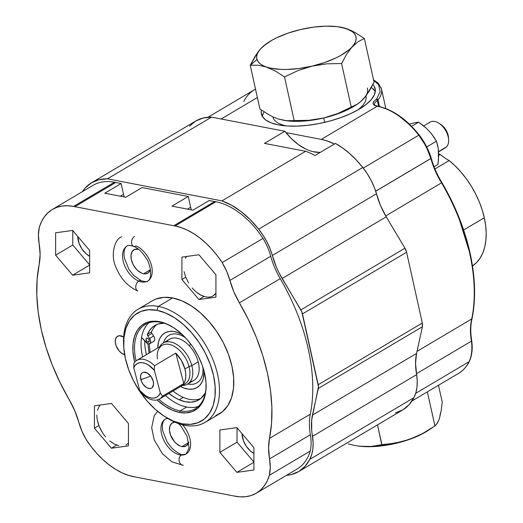 <?xml version="1.0" encoding="UTF-8"?>
<svg xmlns="http://www.w3.org/2000/svg" width="523" height="523" viewBox="0 0 523 523"><rect width="100%" height="100%" fill="white"/><g stroke="black" fill="none" stroke-linecap="round" stroke-linejoin="round"><path stroke-width="0.78" d="M209.226 200.505L192.895 210.181L171.917 206.14L188.247 196.465L171.917 206.14L192.895 210.181L209.226 200.505L214.62 201.545L173.793 225.733A68.722 41.775 59.4 0 1 175.074 225.956L215.901 201.767A68.722 41.775 -120.6 0 0 214.62 201.545L173.793 225.733L74.9 206.683L115.727 182.494A68.722 41.775 -120.6 0 0 114.432 182.226A68.722 41.775 -120.6 0 0 93.205 185.253L52.378 209.442A68.722 41.775 59.4 0 1 73.606 206.415L114.432 182.226L73.606 206.415A68.722 41.775 59.4 0 1 74.9 206.683L115.727 182.494L121.114 183.534L123.513 194.347L120.368 196.21L123.513 194.347A14.938 9.081 -120.6 0 0 124.284 196.962M256.309 493.202A68.722 41.775 59.4 0 1 233.788 495.954L239.926 496.85L245.758 496.7L251.184 495.516L256.113 493.313L260.467 490.129L264.174 486.011L267.161 481.036L269.397 475.283A68.722 41.775 59.4 0 1 256.309 493.202L297.136 469.013A68.722 41.775 -120.6 0 0 310.224 451.094L269.397 475.283L270.26 467.529L269.535 458.933A45.122 27.425 59.4 0 1 269.397 475.283L310.224 451.094A45.122 27.425 -120.6 0 0 310.361 434.744L269.535 458.933L268.574 448.165L269.489 438.372L310.316 414.183A59.759 36.322 -120.6 0 0 310.361 434.744L269.535 458.933A59.759 36.322 59.4 0 1 269.489 438.372L271.542 423.395L271.882 407.371L270.509 390.518L267.43 373.102L262.703 355.359L256.388 337.564L248.582 319.965L239.397 302.83A161.071 97.899 59.4 0 1 269.489 438.372L310.316 414.183A161.071 97.899 -120.6 0 0 280.223 278.641L239.397 302.83L233.853 291.788L229.911 280.446L270.737 256.257A59.759 36.322 -120.6 0 0 280.223 278.641L239.397 302.83A59.759 36.322 59.4 0 1 229.911 280.446L226.714 271.372L222.17 262.579L217.208 255.59L211.802 249.118L206.036 243.254L199.995 238.096L193.785 233.729L187.489 230.212L181.22 227.61L175.074 225.956A68.722 41.775 -120.6 0 0 173.793 225.733L74.9 206.683A68.722 41.775 -120.6 0 0 73.606 206.415L67.676 205.742L62.054 206.055L56.83 207.35L52.091 209.612L47.907 212.802L44.344 216.862L41.454 221.745L39.29 227.355L38.421 235.108L39.147 243.705A45.122 27.425 59.4 0 1 39.29 227.355A68.722 41.775 59.4 0 1 52.378 209.442M89.636 256.257A16.435 9.989 59.4 0 1 77.77 236.474L79.104 243.372L82.013 249.059L86.105 253.773L89.636 256.257M253.91 453.441A16.435 9.989 59.4 0 1 242.044 433.665L243.372 440.556L246.281 446.243L250.38 450.957L253.91 453.441M205.029 422.401L219.32 413.935A65.735 39.957 -120.6 0 0 227.335 351.463A65.735 39.957 -120.6 0 0 172.61 297.933L158.325 306.4A65.735 39.957 59.4 0 1 213.044 359.929A65.735 39.957 59.4 0 1 205.029 422.401A65.735 39.957 59.4 0 1 184.717 425.297A65.735 39.957 -120.6 0 0 217.673 374.736A65.735 39.957 -120.6 0 0 158.325 306.4L156.88 310.309A62.747 38.14 59.4 0 1 213.534 375.54A62.747 38.14 59.4 0 1 182.076 423.807L184.717 425.297L182.076 423.807L190.431 424.369L197.982 422.734L204.434 418.956L209.54 413.183L213.109 405.639L215.005 396.611L215.149 386.451L213.534 375.54L210.233 364.309L205.362 353.182L199.113 342.585L191.725 332.929L183.481 324.587L174.702 317.873L165.719 313.055L156.88 310.309L148.532 309.747L140.981 311.381L134.529 315.16L129.416 320.932L125.847 328.477L123.958 337.498L123.814 347.664L125.422 358.569L128.73 369.807L133.6 380.934L139.85 391.531L147.238 401.18L155.481 409.529L164.261 416.236L173.244 421.061L182.076 423.807A62.747 38.14 59.4 0 1 164.948 416.674A62.747 38.14 59.4 0 1 123.781 347.2A62.747 38.14 59.4 0 1 156.88 310.309L158.325 306.4A65.735 39.957 -120.6 0 0 123.65 345.043L123.781 347.2M160.456 322.253A49.005 29.785 -120.6 0 0 136.098 360.837A49.005 29.785 59.4 0 1 145.322 324.41A49.005 29.785 59.4 0 1 160.456 322.253A49.005 29.785 59.4 0 1 173.473 327.594A49.005 29.785 -120.6 0 0 160.456 322.253L159.404 321.658L160.456 322.253M158.9 399.324A49.005 29.785 -120.6 0 0 180.134 410.888L179.559 412.457A50.201 30.511 59.4 0 1 157.07 399.938L165.307 406.404L172.492 410.261L179.559 412.457L180.134 410.888A49.005 29.785 59.4 0 1 158.9 399.324M134.679 362.145A50.201 30.511 59.4 0 1 159.404 321.658A50.201 30.511 59.4 0 1 173.106 327.359A50.201 30.511 59.4 0 1 206.036 382.941A50.201 30.511 59.4 0 1 179.559 412.457L186.24 412.909L192.281 411.594L197.439 408.574L201.532 403.959L204.382 397.925L205.899 390.701L206.016 382.568L204.722 373.847L202.081 364.858L198.184 355.954L193.183 347.481L187.273 339.754L180.683 333.079L173.656 327.712L166.471 323.855L159.404 321.658L152.716 321.207L146.682 322.514L141.517 325.541L137.431 330.157L134.574 336.191L133.064 343.415L132.947 351.541L134.679 362.145M148.787 322.822A49.005 29.785 -120.6 0 0 142.616 356.921M165.464 395.486A49.005 29.785 -120.6 0 0 186.665 407.018L180.134 410.888L186.665 407.018A49.005 29.785 -120.6 0 0 198.335 406.456M124.657 354.646A10.46 6.354 59.4 0 1 116.184 345.997A10.46 6.354 59.4 0 1 117.544 336.263A10.46 6.354 59.4 0 1 120.774 335.805A10.46 6.354 59.4 0 1 123.65 337.002M181.906 279.485L181.919 257.113L198.936 254.753L215.934 274.778L215.921 297.149L198.903 299.509L204.042 296.463L198.903 299.509L181.906 279.485L185.75 277.21L181.906 279.485L181.919 257.113L198.936 254.753L215.934 274.778L215.921 297.149L198.903 299.509L181.906 279.485M94.428 428.187L94.441 405.815L111.458 403.455L128.455 423.48L128.442 445.851L111.432 448.211L116.694 445.093L111.432 448.211L94.428 428.187L98.906 425.539L94.428 428.187L94.441 405.815L111.458 403.455L128.455 423.48L128.442 445.851L111.432 448.211L94.428 428.187M206.01 382.509A49.005 29.785 59.4 0 1 195.275 408.731A49.005 29.785 59.4 0 1 180.134 410.888A49.005 29.785 -120.6 0 0 206.01 382.509M164.948 416.674L166.772 417.831A65.735 39.957 -120.6 0 0 184.717 425.297A65.735 39.957 59.4 0 1 165.856 417.243M152.141 300.921L155.952 299.058L163.862 297.339L172.61 297.933A65.735 39.957 -120.6 0 0 152.304 300.823L138.013 309.289A65.735 39.957 59.4 0 1 158.325 306.4L172.61 297.933L181.873 300.81L191.281 305.857L200.479 312.891L209.115 321.632L216.855 331.745L223.399 342.84L228.505 354.502L231.964 366.27L233.65 377.698L233.5 388.341L231.519 397.8L227.78 405.704L222.425 411.751L215.666 415.707M123.722 346.134A65.735 39.957 59.4 0 1 138.013 309.289M237.037 427.768L237.03 442.19L253.903 462.057L237.03 442.19L219.882 452.349L219.895 429.971L236.912 427.618L253.91 447.642L253.897 470.014L236.88 472.374L253.903 462.286L236.88 472.374L219.882 452.349L237.03 442.19L237.037 427.768M72.769 230.584L72.762 245.006L89.629 264.873L72.762 245.006L55.615 255.165L55.628 232.787L72.638 230.434L89.642 250.452L89.629 272.829L72.612 275.183L89.629 265.102L72.612 275.183L55.615 255.165L72.762 245.006L72.769 230.584M233.788 495.954L134.895 476.911A68.722 41.775 59.4 0 1 86.511 440.065A45.122 27.425 59.4 0 1 78.777 422.198L81.974 431.266L86.511 440.065L91.617 447.23L97.18 453.853L103.123 459.828L109.346 465.045L115.733 469.432L122.199 472.903L128.619 475.414L134.895 476.911L233.788 495.954M69.284 399.814A59.759 36.322 59.4 0 1 78.777 422.198L74.828 410.856L69.284 399.814A161.071 97.899 59.4 0 1 39.192 264.272L37.14 279.243L36.8 295.273L38.179 312.12L41.258 329.542L45.985 347.279L52.3 365.08L60.106 382.673L69.284 399.814M39.147 243.705A59.759 36.322 59.4 0 1 39.192 264.272L40.114 254.472L39.147 243.705M125.762 197.249L104.783 193.209L121.114 183.534L104.783 193.209L125.762 197.249L142.093 187.574L125.762 197.249M142.093 187.574L188.247 196.465L190.647 207.271L187.496 209.141L190.647 207.271A14.938 9.081 -120.6 0 0 191.418 209.893M72.612 275.183L55.615 255.165L55.628 232.787L72.638 230.434L89.642 250.452L89.629 272.829L72.612 275.183M236.88 472.374L219.882 452.349L219.895 429.971L236.912 427.618L253.91 447.642L253.897 470.014L236.88 472.374M124.971 354.718L122.003 353.456L119.166 350.946L116.08 345.716L115.263 342.029L115.603 338.832L117.047 336.609L119.381 335.707L123.742 337.06M229.911 280.446L270.737 256.257A45.122 27.425 -120.6 0 0 262.997 238.39L222.17 262.579A45.122 27.425 59.4 0 1 229.911 280.446M262.997 238.39A68.722 41.775 -120.6 0 0 215.901 201.767L175.074 225.956A68.722 41.775 59.4 0 1 222.17 262.579L262.997 238.39M143.583 273.738A13.572 8.25 59.4 0 1 132.286 262.683A13.572 8.25 59.4 0 1 133.94 249.785A13.572 8.25 59.4 0 1 138.137 249.183A13.572 8.25 59.4 0 1 138.523 249.268L134.699 249.419L132.195 251.485L131.012 255.067L131.332 259.624L133.097 264.461L136.045 268.842L137.83 270.646L141.674 273.143L143.583 273.738L150.317 269.75L143.583 273.738A13.572 8.25 59.4 0 0 147.78 273.137A13.572 8.25 59.4 0 0 150.428 269.365L148.421 272.686L145.394 273.862L143.583 273.738M186.11 445.975A13.448 8.172 59.4 0 0 188.783 442.059L186.744 445.531L183.743 446.688L181.958 446.564A13.448 8.172 59.4 0 1 170.76 435.62A13.448 8.172 59.4 0 1 172.4 422.839A13.448 8.172 59.4 0 1 174.78 422.126L171.766 423.284L169.91 426.14L169.472 430.252L170.524 434.999L174.492 441.719L176.258 443.504L180.062 445.975L181.958 446.564L188.626 442.615L181.958 446.564A13.448 8.172 59.4 0 0 186.11 445.975L186.142 445.956M146.407 354.679A50.201 30.511 59.4 0 1 144.662 340.806A50.201 30.511 -120.6 0 0 146.407 354.679M441.726 182.717L441.543 182.841A161.352 98.076 59.4 0 1 469.719 253.407A1.196 0.451 -12.5 0 0 470.046 252.988A1.196 0.451 167.5 0 1 469.719 253.407A161.352 98.076 59.4 0 1 471.759 318.938L472.066 318.448M262.448 116.544L265.841 120.087L271.247 122.905L278.465 124.899L287.212 125.978L297.149 126.115L307.903 125.298L319.05 123.559L330.17 120.963L340.833 117.616L350.632 113.641L359.183 109.189L366.159 104.437L371.297 99.566L374.403 94.761L375.344 90.211L374.095 86.079L372.932 84.517A58.269 21.94 167.5 0 1 375.154 88.688A58.269 21.94 167.5 0 1 359.183 109.189A58.269 21.94 167.5 0 1 299.012 126.043A58.269 21.94 167.5 0 1 261.389 113.942A58.269 21.94 167.5 0 1 261.428 110.046L261.199 112.419L262.448 116.544A58.269 21.94 -12.5 0 1 264.063 111.817L263.344 113.269M472.498 265.972L472.55 265.939A67.526 41.042 -120.6 0 0 484.305 217.758L463.62 230.009L484.305 217.758L485.664 225.603L486.2 233.166L485.9 240.312L484.769 246.921L482.834 252.884L480.114 258.094L476.669 262.474L472.498 265.972M243.783 101.482A68.722 41.775 59.4 0 1 254.466 89.708M255.512 89.119A68.722 41.775 -120.6 0 0 254.44 89.727L255.512 89.119M221.144 119.002L257.381 97.533L221.144 119.002M438.601 153.899A67.526 41.042 -120.6 0 1 439.778 154.586L438.686 155.233L440.137 154.625L443.458 156.92A38.846 23.607 -120.6 0 0 449.152 160.535L455.245 165.968L461.031 172.126L466.405 178.899L471.282 186.168L475.577 193.824L479.218 201.728L482.147 209.749L484.305 217.758A67.526 41.042 -120.6 0 0 449.152 160.535L434.94 168.955L449.152 160.535A38.846 23.607 -120.6 0 1 443.458 156.92L440.523 154.801M469.824 253.341L469.7 252.759A1.196 0.451 167.5 0 1 470.046 252.988C464.653 228.976 455.285 205.513 441.942 182.599C437.097 174.708 433.521 166.556 431.214 158.136M469.36 361.413C466.693 366.675 463.051 370.689 458.429 373.455A68.722 41.775 -120.6 0 0 469.085 361.7A46.763 28.425 -120.6 0 0 471.419 341.153L416.478 373.703L471.419 341.153A46.763 28.425 59.4 0 1 469.085 361.7L415.687 393.335L469.085 361.7A68.722 41.775 59.4 0 1 458.403 373.468M469.085 361.7L469.36 361.38C472.008 355.647 472.799 348.756 471.746 340.715C470.36 332.471 470.465 325.09 472.066 318.553C475.989 298.836 475.315 276.987 470.046 252.988M471.38 340.408L471.746 340.787L471.419 341.153L471.746 340.793L471.38 340.408L471.746 340.787M472.04 318.592L471.759 318.938A59.445 36.133 -120.6 0 0 471.419 341.153A59.445 36.133 -120.6 0 1 471.759 318.938A161.352 98.076 -120.6 0 0 469.719 253.407A161.352 98.076 -120.6 0 0 441.543 182.841L385.706 215.921L441.543 182.841A59.445 36.133 -120.6 0 1 430.88 158.534L375.684 191.176L430.867 158.482L430.874 157.966L430.867 158.482A46.763 28.425 -120.6 0 0 418.799 135.189A46.763 28.425 59.4 0 1 430.867 158.482L426.042 146.198L418.799 135.189L363.243 168.099L418.799 135.189A68.722 41.775 -120.6 0 0 377.207 106.254L321.272 139.393A68.722 41.775 59.4 0 1 334.432 144.015L326.561 140.759L321.272 139.393L377.207 106.254A68.722 41.775 59.4 0 1 418.799 135.189L419.119 135.267L418.799 135.189M417.008 351.371L471.759 318.938L417.008 351.371M430.88 158.534L375.704 191.228L430.88 158.534A59.445 36.133 -120.6 0 0 441.543 182.841M431.2 158.096C428.631 149.833 424.65 142.145 419.25 135.026C406.417 119.015 392.557 109.392 377.671 106.162A1.196 0.837 100.9 0 0 377.207 106.254L376.946 106.202A1.196 0.837 -79.1 0 1 377.416 106.11A1.196 0.837 -79.1 0 1 377.541 106.149M469.7 252.759L458.684 217.339M409.79 124.899L399.389 116.302M385.83 108.542L381.463 88.871A65.735 24.751 167.5 0 1 378.018 100.03A1.196 1.007 -142.5 0 0 376.678 99.004L376.233 99.39A1.196 0.771 57.5 0 1 377.351 100.606A3.583 1.353 -12.5 0 0 378.018 100.03A3.583 1.353 167.5 0 1 377.351 100.606A1.196 0.771 -122.5 0 0 376.233 99.39C371.853 102.606 372.095 104.881 376.946 106.202L374.239 105.215L373.056 103.521L373.84 101.416L376.678 99.004A1.196 1.007 37.5 0 1 378.018 100.03L379.469 106.548L378.018 100.03A65.735 24.751 -12.5 0 0 381.11 87.674M374.494 104.541A11.951 4.498 167.5 0 1 377.351 100.606L378.626 106.359L377.351 100.606A11.951 4.498 167.5 0 0 374.501 104.554C374.246 104.94 375.22 105.456 377.41 106.11M371.33 87.55A58.269 21.94 -12.5 0 1 375.298 91.486L371.905 87.942M376.678 99.004L380.156 91.59L378.606 84.733L373.651 80.274M285.924 132.581L321.272 139.393L285.924 132.581M440.405 154.736L440.967 155.076M150.101 352.489L149.271 343.905L150.101 352.489M185.384 337.662A27.582 16.769 -120.6 0 0 163.477 342.827A27.582 16.769 -120.6 0 1 185.384 337.662M157.756 347.952A31.713 19.273 59.4 0 1 182.566 334.818L177.657 332.465L173.25 331.399L169.132 331.451L165.471 332.608L162.398 334.825L160.038 338.028L158.482 342.081L157.756 347.952M166.739 341.813A23.901 14.526 59.4 0 1 189.274 345.801L190.725 344.023L189.274 345.801A23.901 14.526 59.4 0 1 199.158 368.199A23.901 14.526 59.4 0 1 190.3 381.587M187.849 383.96A27.582 16.769 -120.6 0 0 202.904 367.231A27.582 16.769 -120.6 0 1 187.849 383.96M204.048 371.069L203.342 378.489L201.78 382.542L199.426 385.739L196.354 387.961L192.693 389.119L188.574 389.164L184.168 388.105L180.598 386.517A31.713 19.273 59.4 0 0 204.042 371.062M147.761 342.055A2.229 1.353 59.4 0 1 146.152 340.133A2.229 1.353 59.4 0 1 146.499 338.218A2.229 1.353 59.4 0 1 147.512 338.224L146.401 338.283L146.009 339.434L147.126 341.637L148.369 342.173L149.264 340.839L148.702 339.277L147.512 338.224A2.229 1.353 59.4 0 1 149.12 340.146A2.229 1.353 59.4 0 1 148.774 342.055A2.229 1.353 59.4 0 1 147.761 342.055L149.258 341.166L147.761 342.055M156.933 324.469A43.213 26.268 -120.6 0 0 151.552 331.876A1.497 0.909 -120.6 0 0 151.873 333.458L147.793 335.877L149.565 338.459A4.158 2.53 59.4 0 1 149.755 343.716A4.158 2.53 59.4 0 1 147.865 343.709A4.158 2.53 59.4 0 1 146.322 342.578L141.563 337.498L147.865 343.709L149.075 353.097M147.466 334.295A43.213 26.268 59.4 0 1 154.801 325.522A43.213 26.268 59.4 0 1 164.104 323.188L158.103 324.044L154.736 325.561L151.807 327.81L149.369 330.739L147.466 334.295L151.552 331.876L147.466 334.295L147.793 335.877A1.497 0.909 59.4 0 1 147.466 334.295M173.015 391.014A43.213 26.268 -120.6 0 0 183.285 397.382L179.199 399.801L185.292 401.742L191.065 402.187L196.282 401.108L200.76 398.559L205.369 392.845A43.213 26.268 59.4 0 1 198.858 399.879A43.213 26.268 59.4 0 1 179.199 399.801L183.285 397.382A43.213 26.268 -120.6 0 0 200.806 398.519M179.199 399.801A43.213 26.268 59.4 0 1 168.929 393.433L174.787 397.539L179.199 399.801M149.755 343.716L153.84 341.297A4.158 2.53 -120.6 0 0 153.651 336.041L151.873 333.458L147.793 335.877L149.565 338.459L153.651 336.041L149.565 338.459L150.552 340.663L150.532 342.683L149.526 343.827L147.865 343.709M138.765 281.086A20.338 12.362 59.4 0 1 124.376 264.932A20.338 12.362 59.4 0 1 125.631 247.078A20.338 12.362 -120.6 0 0 124.376 264.932A20.338 12.362 -120.6 0 0 138.765 281.086A5.38 3.563 106.7 0 0 135.836 285.983A5.38 3.563 106.7 0 0 137.353 290.736A5.38 3.563 -73.3 0 1 135.836 285.983A5.38 3.563 -73.3 0 1 138.765 281.086A20.338 12.362 -120.6 0 0 149.147 279.955A20.338 12.362 59.4 0 1 138.765 281.086A5.38 3.563 -73.3 0 1 141.256 280.786A5.38 3.563 106.7 0 0 138.765 281.086M149.147 279.955A20.338 12.362 -120.6 0 0 150.402 262.101A20.338 12.362 -120.6 0 0 136.019 245.947A5.38 3.563 -73.3 0 1 133.071 246.006A5.38 3.563 -73.3 0 1 131.613 241.24A5.38 3.563 -73.3 0 1 134.535 236.389A5.38 3.563 106.7 0 0 131.613 241.24A5.38 3.563 106.7 0 0 133.071 246.006M181.344 455.043A20.338 12.362 59.4 0 1 163.895 440.431A20.338 12.362 59.4 0 1 164.15 419.91A20.338 12.362 -120.6 0 0 163.895 440.431A20.338 12.362 -120.6 0 0 181.344 455.043A5.38 4.092 85.7 0 0 179.128 460.685A5.38 4.092 85.7 0 0 182.743 465.267A5.38 4.092 -94.3 0 1 179.128 460.685A5.38 4.092 -94.3 0 1 181.344 455.043A20.338 12.362 -120.6 0 0 187.424 453.01A20.338 12.362 59.4 0 1 181.344 455.043A5.38 4.092 85.7 0 1 183.181 454.585M187.424 453.01A20.338 12.362 -120.6 0 0 182.455 424.794M439.908 415.569L441.105 411.085L442.249 402.22L438.49 385.268L442.249 402.22L441.105 411.085L439.503 418.197L438.503 420.93L436.208 424.741L432.338 427.703L422.486 433.593L409.332 439.431L395.682 443.053L381.908 444.687L377.508 424.872L381.757 444.727L383.647 445.635A50.796 19.129 -12.5 0 0 409.332 439.431L402.527 441.53L388.811 444.086L371.193 446.452L359.974 446.282A50.796 19.129 -12.5 0 0 383.647 445.635L381.757 444.727L371.193 446.452L365.682 446.635L357.765 445.995M428.337 430.331L420.557 434.744L409.332 439.431A50.796 19.129 -12.5 0 0 428.278 430.37L432.338 427.703M357.745 445.995A50.796 19.129 -12.5 0 0 357.85 446.008A50.796 19.129 -12.5 0 0 359.974 446.282L371.173 446.681L383.647 445.635L396.715 443.158L403.135 441.432L416.007 436.764L422.486 433.593L434.927 425.964L427.356 391.864L434.927 425.964L437.405 423.087L438.248 420.937M348.181 443.903L354.097 445.354L348.181 443.903M359.974 446.282L354.097 445.354L359.974 446.282M284.623 120.512L285.617 120.656A50.796 19.129 -12.5 0 0 323.652 118.002L308.975 120.283L290.363 120.872L284.623 120.512L277.975 118.898L273.549 117.132L269.064 114.857L259.924 108.987L250.229 65.31L256.983 59.472A50.796 19.129 167.5 0 1 260.716 48.704L255.198 56.131L250.229 65.31L258.094 65.192L266.455 67.009A50.796 19.129 167.5 0 1 256.983 59.472L250.34 65.297L258.094 65.192L266.455 67.009L275.366 71.056L284.505 76.92L297.947 70.612L312.133 66.12A50.796 19.129 167.5 0 1 266.455 67.009L270.672 68.16L280.851 69.396L286.65 69.467L299.143 68.5L312.133 66.12L324.731 62.492L336.073 57.863L341.035 55.268L349.103 49.75L358.078 41.703L364.381 38.512L355.241 32.648L350.756 30.367L346.331 28.602L338.688 26.843A50.796 19.129 167.5 0 1 346.331 28.602A50.796 19.129 167.5 0 1 352.071 46.913L354.254 44.095L355.62 41.337L356.15 38.695L355.823 36.205L354.653 33.917L352.652 31.864L346.331 28.602L337.289 26.653L326.143 26.15L313.643 27.118L300.66 29.497A50.796 19.129 167.5 0 1 338.688 26.843M363.59 98.795L360.628 101.691L366.427 95.336L374.076 82.189L364.381 38.512L374.076 82.189L369.107 91.368L363.59 98.795A50.796 19.129 -12.5 0 0 367.323 88.027M268.26 42.481L263.677 45.808L260.716 48.704A50.796 19.129 167.5 0 1 268.26 42.481A50.796 19.129 167.5 0 1 300.66 29.497L288.055 33.126L276.713 37.754L271.751 40.349L263.684 45.867L260.716 48.704L258.519 51.542L257.153 54.314L256.636 56.968L256.983 59.472L258.166 61.74L260.16 63.78L262.938 65.545L275.366 71.056L284.505 76.92L297.947 70.612L312.133 66.12L326.803 63.839L341.578 63.525L346.553 54.34L352.071 46.913A50.796 19.129 167.5 0 1 312.133 66.12L326.803 63.839L341.578 63.525L351.273 107.202L337.832 113.511L323.652 118.002L308.975 120.283L294.201 120.597L284.505 76.92L294.201 120.597L286.388 120.721L277.975 118.898M266.723 43.487L260.716 48.704L257.878 52.169L250.229 65.31L259.924 108.987M357.582 104.012L337.832 113.511L323.652 118.002A50.796 19.129 -12.5 0 0 356.045 105.018L360.628 101.691L357.582 104.012L351.273 107.202L341.578 63.525L346.553 54.34L352.071 46.913L358.078 41.703L364.381 38.512L355.241 32.648L350.756 30.367L342.035 27.412M323.698 117.989L324.665 122.356L323.698 117.989M357.444 110.19A47.658 17.945 -12.5 0 0 365.995 96.389L365.91 96.01M272.901 116.832L272.947 117.047A47.658 17.945 -12.5 0 0 286.539 125.932M434.155 137.425L436.444 141.19L437.496 144.747L438.261 148.552L438.705 155.547L437.934 164.438L434.051 166.739L437.934 164.438L438.47 159.94L438.261 148.552L436.444 141.19L426.709 146.956L436.444 141.19L431.508 133.777L434.155 137.425M422.506 124.997L426.147 128.057L431.508 133.777L426.147 128.057L418.622 122.173L422.506 124.997M416.589 122.441L418.622 122.173L411.621 126.324L418.622 122.173L414.203 122.892L416.589 122.441M409.404 124.134L414.203 122.892L409.404 124.134M150.65 376.03A31.988 10.813 165.3 0 1 140.837 379.587A8.963 5.446 -120.6 0 0 146.865 387.739A8.963 5.446 -120.6 0 0 153.102 386.288A8.963 5.446 -120.6 0 0 153.213 381.13L153.559 384.196L152.239 387.576L151.369 388.197L149.166 388.524L146.636 387.602L143.067 384.255L141.373 381.195L140.491 376.527L141.138 374.043L142.681 372.526L143.72 372.206L147.414 373.115L150.984 376.468L153.213 381.13A8.963 5.446 -120.6 0 0 145.472 372.304A8.963 5.446 -120.6 0 0 140.837 379.587A31.988 10.813 -14.7 0 0 150.65 376.03M157.364 358.883A22.411 13.624 59.4 0 1 158.136 350.41A22.411 13.624 59.4 0 1 173.623 346.017A22.411 13.624 59.4 0 1 189.032 366.564L184.946 368.983A22.411 13.624 59.4 0 1 183.776 383.549L162.503 396.153A22.411 13.624 59.4 0 1 159.626 398.944A22.411 13.624 59.4 0 1 141.877 393.584L139.674 390.374L133.751 367.78A19.423 11.807 59.4 0 1 154.377 370.343L154.527 365.74L175.806 353.136A22.411 13.624 59.4 0 1 184.946 368.983L189.032 366.564A22.411 13.624 -120.6 0 0 162.143 345.357L136.784 360.38A22.411 13.624 59.4 0 1 154.527 365.74L154.377 370.343L160.299 392.943L162.503 396.153L183.776 383.549L185.122 380.646L185.783 377.142L185.724 373.2L184.946 368.983L181.416 360.484L175.806 353.136L183.776 383.549L175.806 353.136L154.527 365.74A22.411 13.624 -120.6 0 0 133.908 363.171A22.411 13.624 59.4 0 1 136.784 360.38M191.83 365.642A23.901 14.526 -120.6 0 0 176.29 344.219A23.901 14.526 -120.6 0 0 159.561 346.886A23.901 14.526 59.4 0 1 163.143 343.023A23.901 14.526 59.4 0 1 191.83 365.642L198.21 361.864L191.83 365.642A23.901 14.526 59.4 0 1 187.515 384.157A23.901 14.526 59.4 0 1 182.403 385.444A23.901 14.526 -120.6 0 0 191.83 365.642L189.032 366.564L191.83 365.642M133.751 367.78L133.908 363.171L133.751 367.78L139.674 390.374L141.877 393.584A22.411 13.624 -120.6 0 0 162.503 396.153L160.299 392.943A19.423 11.807 59.4 0 1 139.674 390.374L145.525 395.656L148.63 397.251L151.657 398.042L154.468 397.983L156.913 397.075L158.894 395.368L160.299 392.943L154.377 370.343L148.525 365.061L145.42 363.465L142.393 362.681L139.582 362.74L137.137 363.642L135.163 365.355L133.751 367.78M159.626 398.944L184.985 383.915A22.411 13.624 -120.6 0 0 189.032 366.564A22.411 13.624 59.4 0 1 181.161 385.098M386.229 216.81L282.119 278.484A56.922 34.596 59.4 0 1 272.378 255.44L376.488 193.758A56.922 34.596 -120.6 0 0 386.229 216.81L404.965 248.203L300.856 309.884L282.119 278.484L386.229 216.81L404.965 248.203L300.856 309.884A8.963 5.446 59.4 0 1 302.484 313.911L406.593 252.236A8.963 5.446 -120.6 0 0 404.965 248.203L406.593 252.236L422.309 323.031L318.2 384.712L302.484 313.911L406.593 252.236L422.309 323.031L318.2 384.712A8.963 5.446 59.4 0 1 318.298 388.445L422.401 326.764A8.963 5.446 -120.6 0 0 422.309 323.031L422.401 326.764L416.556 353.43L312.453 415.112L318.298 388.445L422.401 326.764L416.556 353.43A56.922 34.596 -120.6 0 0 416.641 374.618L312.532 436.3A56.922 34.596 59.4 0 1 312.453 415.112L416.556 353.43L415.55 363.485L416.641 374.618L312.532 436.3A47.926 29.131 59.4 0 1 309.76 459.39L413.87 397.709A47.926 29.131 -120.6 0 0 416.641 374.618L417.236 381.169L416.962 387.301L415.831 392.858L413.87 397.709L309.76 459.39A71.71 43.586 59.4 0 1 298.692 471.569A71.71 43.586 59.4 0 1 286.447 475.342L291.331 474.564L298.77 471.517L304.987 466.405L309.76 459.39L311.728 454.539L312.859 448.982L313.127 442.85L311.728 430.632L311.688 419.969L318.455 386.68L301.843 311.871L279.034 272.882L276.353 267.129L272.378 255.44L376.488 193.758L380.463 205.447L386.229 216.81M298.692 471.569L402.795 409.888A71.71 43.586 -120.6 0 0 413.87 397.709L409.097 404.724L402.88 409.836L395.434 412.882M189.457 126.18L195.674 121.068L203.12 118.021L211.547 117.152L107.437 178.833L99.01 179.703L91.564 182.749L85.354 187.862L82.457 191.621A71.71 43.586 59.4 0 1 91.649 182.697A71.71 43.586 59.4 0 1 107.437 178.833L221.948 200.884L305.641 151.297L264.481 143.374L284.898 131.28L264.481 143.374L305.641 151.297A71.71 43.586 59.4 0 1 315.009 155.521A71.71 43.586 -120.6 0 0 305.641 151.297L221.948 200.884A71.71 43.586 59.4 0 1 258.65 229.172L362.759 167.491A71.71 43.586 -120.6 0 0 335.426 143.426L315.009 155.521L335.426 143.426L342.643 147.989L349.697 153.599L356.444 160.143L362.759 167.491L367.146 173.564L370.957 180.075L374.095 186.861L376.488 193.758A47.926 29.131 -120.6 0 0 362.759 167.491L258.65 229.172A47.926 29.131 59.4 0 1 272.378 255.44L269.986 248.543L266.848 241.757L263.036 235.245L258.65 229.172L250.197 219.608L241.051 211.534L231.532 205.225L221.948 200.884L107.437 178.833L211.547 117.152L284.898 131.28A47.809 29.059 -120.6 0 0 320.311 152.376M305.661 149.003L298.358 144.583L291.337 138.588L284.898 131.28L211.547 117.152A71.71 43.586 -120.6 0 0 195.759 121.016L91.649 182.697M312.917 151.644L319.808 152.402M438.477 151.912L445.348 147.839A14.938 9.081 -120.6 0 0 446.564 146.865L438.457 151.67L446.564 146.865A14.938 9.081 -120.6 0 0 444.87 129.279A14.938 9.081 -120.6 0 0 430.115 122.134L423.689 125.938M440.111 124.01L443.419 126.631L446.178 130.338L447.963 134.568L448.486 137.608M428.899 123.101A14.938 9.081 59.4 0 1 438.81 123.173A14.938 9.081 59.4 0 1 448.616 139.713A14.938 9.081 59.4 0 1 446.564 146.865M448.616 139.713L448.479 137.556A11.951 7.263 -120.6 0 0 440.641 124.324L438.81 123.173M215.921 293.253A23.901 14.526 59.4 0 1 209.658 297.031A23.901 14.526 59.4 0 1 192.203 287.97M186.809 256.27L185.384 258.185M184.076 271.666L185.815 277.367L188.587 282.93M196.406 292.141L200.924 295.168L205.447 296.835M213.273 295.75L216.051 293.07M128.442 443.158L125.984 444.981M105.561 436.829A23.901 14.526 59.4 0 1 96.847 415.072M97.435 420.531L99.174 426.232L101.946 431.795M109.771 441.007L114.289 444.027L118.806 445.701M100.292 405.005L99.187 406.345L97.441 410.235M254.44 89.727L207.991 117.244M458.429 373.455L411.987 400.971M373.546 79.784L378.371 83.34L381.463 88.871M440.66 154.88L438.588 153.664M127.024 246.019C127.239 245.137 129.41 245.209 133.522 246.248C138.059 248.144 142.21 252.034 145.976 257.917C150.264 262.964 153.049 278.471 147.761 281.014C147.617 281.89 145.446 281.819 141.262 280.786L133.542 275.281L128.795 269.11L124.422 258.048C123.356 252.014 124.226 248 127.024 246.019M121.558 236.795C114.256 239.364 110.556 255.603 115.661 266.508C120.368 278.445 127.749 286.597 137.804 290.965M178.533 423.61L181.082 426.291L187.11 436.339L189.091 448.008L186.155 453.957L183.161 454.585C181.461 455.265 177.676 453.101 171.806 448.093L167 441.739L162.816 430.991C161.738 424.996 162.607 420.989 165.418 418.962L167.589 418.341M157.671 411.398L154.2 415.778L151.663 427.729L154.233 439.921L162.424 453.735L171.956 461.868L183.285 465.326M169.53 339.244L163.143 343.023M193.896 380.378L187.515 384.157"/></g></svg>
